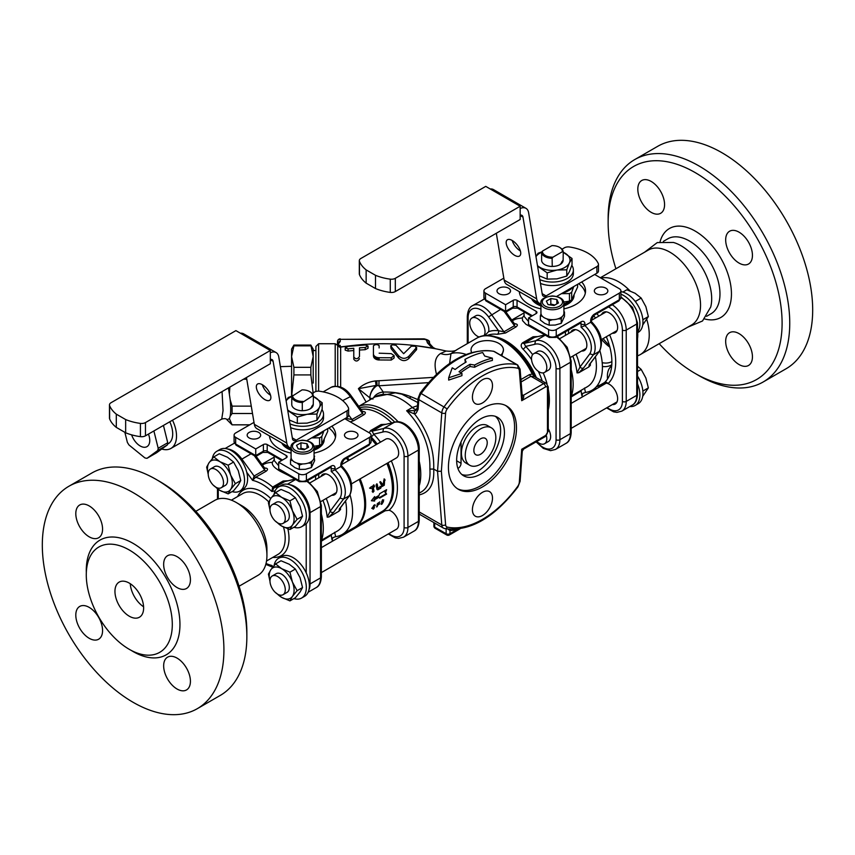 <?xml version="1.0" encoding="UTF-8"?>
<svg xmlns="http://www.w3.org/2000/svg" width="855" height="855" viewBox="0 0 855 855"><rect width="100%" height="100%" fill="white"/><g stroke="black" fill="none" stroke-linecap="round" stroke-linejoin="round"><path stroke-width="1.28" d="M637.531 355.819A43.252 24.977 -120 0 0 640.288 354.59L691.588 324.975A43.252 24.977 -120 0 0 698.214 290.315A43.252 24.977 -120 0 0 669.957 252.204A43.252 24.977 -120 0 0 648.325 250.055L600.349 277.757M644.467 252.289L657.26 242.585L673.441 242.467A43.252 24.977 60 0 1 681.104 245.77A43.252 24.977 60 0 1 710.708 307.031L702.521 320.978L687.73 327.209M212.307 458.633A22.978 13.263 60 0 1 216.807 451.28A22.978 13.263 60 0 1 228.296 452.413A22.978 13.263 60 0 1 243.312 472.665A22.978 13.263 60 0 1 239.785 491.08A22.978 13.263 60 0 1 232.1 491.614M239.785 491.08L242.841 489.317A22.978 13.263 60 0 0 246.742 472.281A22.978 13.263 -120 0 0 231.352 450.649A22.978 13.263 -120 0 0 219.863 449.516L216.807 451.28M274.081 494.297A22.978 13.263 60 0 1 278.58 486.944A22.978 13.263 60 0 1 290.069 488.077A22.978 13.263 60 0 1 305.085 508.33A22.978 13.263 60 0 1 301.559 526.744A22.978 13.263 60 0 1 293.874 527.279M301.559 526.744L304.615 524.981A22.978 13.263 60 0 0 306.218 523.752A22.978 13.263 -120 0 0 307.629 504.974A22.978 13.263 -120 0 0 293.126 486.313A22.978 13.263 -120 0 0 281.637 485.18L278.58 486.944M274.081 565.625A22.978 13.263 60 0 1 278.58 558.272A22.978 13.263 60 0 1 290.069 559.416A22.978 13.263 60 0 1 305.085 579.658A22.978 13.263 60 0 1 301.559 598.073A22.978 13.263 60 0 1 293.874 598.607M278.58 558.272L281.637 556.509A22.978 13.263 60 0 1 293.126 557.642A22.978 13.263 60 0 1 306.218 572.861A22.978 13.263 -120 0 1 304.615 596.309L301.559 598.073M637.531 383.863A22.978 13.263 60 0 1 635.137 405.484L638.193 403.72A22.978 13.263 -120 0 0 637.531 376.082M611.272 369.029A22.978 13.263 -120 0 0 610.598 372.011M611.688 365.983A22.978 13.263 -120 0 0 607.563 378.947M635.137 405.484A22.978 13.263 60 0 1 629.846 406.51M637.531 332.777L638.193 332.392A22.978 13.263 -120 0 0 640.342 310.162A22.978 13.263 -120 0 0 620.912 291.619M620.912 294.184A22.978 13.263 60 0 1 637.082 311.466A22.978 13.263 60 0 1 637.531 332.018M321.352 547.628L385.135 510.798L389.057 510.243A10.816 6.242 60 0 1 391.002 511.076A10.816 6.242 60 0 1 398.067 520.599A10.816 6.242 60 0 1 396.41 529.266L321.352 572.604M277.629 576.527A10.816 6.242 60 0 1 284.694 586.049A10.816 6.242 60 0 1 283.037 594.717A10.816 6.242 60 0 1 272.221 588.475A10.816 6.242 60 0 1 272.221 575.992A10.816 6.242 60 0 1 277.629 576.527M272.221 575.992L276.251 573.662A10.816 6.242 60 0 1 281.658 574.197A10.816 6.242 60 0 1 288.723 583.73A10.816 6.242 60 0 1 287.066 592.397L283.037 594.717M215.855 469.534A10.816 6.242 60 0 1 222.92 479.057A10.816 6.242 60 0 1 221.263 487.724A10.816 6.242 60 0 1 210.448 481.483A10.816 6.242 60 0 1 210.448 469A10.816 6.242 60 0 1 215.855 469.534M210.448 469L214.477 466.67A10.816 6.242 60 0 1 219.885 467.204A10.816 6.242 60 0 1 226.949 476.737A10.816 6.242 60 0 1 225.293 485.405L221.263 487.724M341.605 464.607L385.594 439.203A10.816 6.242 60 0 1 391.002 439.737A10.816 6.242 60 0 1 398.067 449.27A10.816 6.242 60 0 1 396.41 457.938L351.523 483.845M277.629 505.198A10.816 6.242 60 0 1 284.694 514.721A10.816 6.242 60 0 1 283.037 523.388A10.816 6.242 60 0 1 272.221 517.147A10.816 6.242 60 0 1 272.221 504.664A10.816 6.242 60 0 1 277.629 505.198M272.221 504.664L276.251 502.334A10.816 6.242 60 0 1 281.658 502.868A10.816 6.242 60 0 1 288.723 512.402A10.816 6.242 60 0 1 287.066 521.069L283.037 523.388M371.07 437.204A50.017 28.878 60 0 1 377.023 444.162M387.839 462.886A50.017 28.878 60 0 1 383.019 510.927A50.017 28.878 60 0 1 382.538 511.194M386.877 463.442A50.017 28.878 60 0 1 392.424 488.59L392.424 487.478A48.66 28.097 -120 0 0 387.144 463.282M376.328 444.557A48.66 28.097 -120 0 0 371.07 438.391M172.507 420.2A27.039 15.604 60 0 1 170.925 448.426A27.039 15.604 60 0 1 161.745 449.025M167.495 444.162L168.221 443.745A21.631 12.483 -120 0 0 168.863 443.328A21.631 12.483 -120 0 0 169.782 421.782M222.065 391.59L223.048 410.646L221.723 419.1C224.598 418.362 226.34 418.565 226.949 419.698L229.407 418.683L230.155 416.203C230.882 412.334 230.882 406.841 230.155 399.723L228.456 387.903M230.155 416.203L232.09 413.51L232.09 406.136L230.155 399.723M252.503 413.51L232.09 413.51M249.778 424.817L232.09 424.817L229.407 418.683M251.274 406.136L232.09 406.136M246.764 379.214L243.504 379.214M229.407 393.813L229.867 387.091M249.735 424.85L232.09 424.85L226.949 419.698M148.439 434.105A13.52 7.802 60 0 1 146.964 446.652A13.52 7.802 60 0 1 131.617 434.853M153.889 430.952L158.186 448.266A25.682 14.824 60 0 1 157.748 450.5L146.996 458.323A25.682 14.824 60 0 1 144.901 457.917L129.009 445.006A25.682 14.824 60 0 1 127.363 442.366L124.873 432.341M146.996 458.323L156.55 452.797L167.302 444.985L157.748 450.5M158.186 448.266L167.74 442.74A25.682 14.824 60 0 1 167.302 444.985M163.444 425.437L167.74 442.74M417.518 405.74L412.313 407.493L406.649 410.763L414.536 413.938L416.129 413.072L418.052 409.492L418.832 399.648A8.112 4.681 -60 0 1 421.301 393.353A90.566 52.283 -60 0 1 493.912 351.416A8.112 4.681 -60 0 1 494.714 351.726L493.399 351.223A2.704 2.17 102.3 0 1 493.912 351.416L516.848 364.658A90.566 52.283 120 0 0 444.237 406.595A8.112 4.681 120 0 0 441.779 412.89L437.536 471.276L433.709 469.074C434.34 449.441 427.949 431.07 414.536 413.938A2.704 2.095 74.1 0 1 415.306 410.592L406.649 410.763C422.691 427.703 430.439 447.144 429.883 469.074C430.674 480.264 427.863 487.863 421.44 491.871L419.228 493.153M416.043 410.282L415.306 410.592M416.022 410.293L417.411 407.194A2.704 1.421 4.2 0 0 417.411 407.204A2.704 1.421 4.2 0 0 418.202 408.305M410.058 397.543A16.224 7.268 110.8 0 0 411.02 396.773C402.652 393.375 393.418 391.804 383.297 392.06A10.816 8.774 169.2 0 0 373.55 397.778M419.228 494.885C429.659 492.523 434.479 483.919 433.709 469.074L429.883 469.074M465.344 362.541L464.917 359.442L466.146 362.06A93.27 53.844 120 0 0 455.138 369.488L452.231 367.81L448.672 377.771L461.935 373.411L459.028 371.733A93.27 53.844 -60 0 1 470.036 364.305L474.632 365.042A93.27 53.844 -60 0 1 492.373 358.16L484.71 356.054L482.658 352.549A93.27 53.844 120 0 0 464.917 359.442M492.373 358.16L492.373 360.468A90.566 52.283 120 0 0 474.632 367.255L470.036 366.517A90.566 52.283 120 0 0 460.695 372.695M461.935 373.411L461.935 375.655L448.672 380.09L448.672 377.771M466.039 354.43A52.721 30.438 -120 0 0 450.959 353.639L456.976 349.61C455.501 351.095 451.9 351.576 446.171 351.031L440.614 353.478A16.224 13.958 -126.3 0 0 450.959 353.639L449.602 363.461M535.893 377.472L532.28 374.063L533.199 373.368C520.481 346.51 493.025 328.181 476.684 338.227A52.721 30.438 60 0 1 532.28 374.063L529.437 374.629L520.919 379.545M471.394 352.559L471.02 349.973A16.224 9.362 0 0 0 471.618 352.495M500.709 355.188A16.224 9.362 0 0 0 503.456 349.973L501.874 355.862M383.2 393.589L383.297 392.06L378.893 385.787L428.43 382.655M369.937 399.862L369.852 397.906L372.972 399.071M447.229 408.893A87.862 50.723 -60 0 1 517.681 368.206A5.408 3.121 -60 0 1 519.316 370.514A2.704 1.689 -4.5 0 0 520.107 369.2L522.266 396.528L521.71 400.696L545.543 386.941A2.704 1.56 -60 0 1 547.457 388.042L547.457 432.192A2.704 1.56 -60 0 1 545.543 435.505A2.704 1.56 -120 0 1 544.977 436.745L523.623 449.067L521.71 449.26L519.316 482.209A5.408 3.121 -60 0 1 517.681 486.41A87.862 50.723 -60 0 1 447.251 527.075A5.408 3.121 -60 0 1 445.605 524.767A2.704 1.689 175.5 0 1 441.789 524.959L437.536 471.276L441.362 471.276L445.594 413.093A5.408 3.121 -60 0 1 447.229 408.893L420.2 392.947C444.044 361.836 468.444 347.932 493.399 351.223M503.456 349.973A16.224 9.362 0 0 0 498.711 343.347A16.224 9.362 0 0 0 481.034 341.316A16.224 9.362 0 0 0 471.02 349.973M529.437 374.629A2.704 1.56 -120 0 0 530.923 376.296L534.183 376.403L546.334 383.361A5.408 3.121 120 0 0 543.63 383.628L523.303 395.363L522.127 394.679M535.925 377.493L533.178 373.357A51.364 29.658 -120 0 0 504.696 340.995M440.614 353.478C435.142 356.898 433.752 363.76 436.445 374.073A16.224 5.525 168.1 0 0 436.702 374.041M376.766 380.817L377.151 385.541A10.816 6.584 122.9 0 0 369.852 397.906L369.841 397.832A10.816 5.953 -62.2 0 1 376.05 385.423L378.893 385.787L379.022 380.742L375.473 380.935C368.751 381.8 363.065 384.387 358.416 388.683L369.841 397.821M375.473 380.935L376.05 385.423L358.416 388.683L366.143 402.053M516.484 427.992A48.126 27.788 -60 0 1 495.483 476.427A48.126 27.788 -60 0 1 458.398 489.317A48.126 27.788 -60 0 1 458.398 433.752A48.126 27.788 -60 0 1 506.523 405.965A48.126 27.788 -60 0 1 516.484 427.992M492.491 498.134A14.193 8.197 -60 0 1 486.303 512.423A14.193 8.197 -60 0 1 475.359 516.217A14.193 8.197 -60 0 1 475.359 499.833A14.193 8.197 -60 0 1 489.552 491.636A14.193 8.197 -60 0 1 492.491 498.134M492.491 385.562A14.193 8.197 -60 0 1 486.303 399.841A14.193 8.197 -60 0 1 475.359 403.646A14.193 8.197 -60 0 1 475.359 387.262A14.193 8.197 -60 0 1 489.552 379.064A14.193 8.197 -60 0 1 492.491 385.562M519.316 370.514L521.71 400.696C523.72 398.067 524.254 396.293 523.303 395.363A2.704 1.56 120 0 1 522.191 395.598M433.325 377.376L379.022 380.742M545.543 435.505L521.71 449.26L522.287 451.205L520.107 481.301A2.704 1.421 -175.8 0 1 519.316 482.209M434.511 348.551L415.263 345.602M431.7 348.038A2.704 0.588 99 0 0 431.893 347.707L427.436 342.866A2.704 2.138 155.3 0 1 429.894 343.945A2.704 2.138 155.3 0 1 429.894 343.956A2.704 2.138 155.3 0 0 429.894 343.956L433.186 347.536L435.537 348.755M340.333 347.151L340.226 345.473L336.517 344.426M495.419 416.353A33.794 19.515 -60 0 1 500.624 430.535A33.794 19.515 -60 0 1 487.104 463.186A33.794 19.515 -60 0 1 461.85 474.514M504.439 432.748A33.794 19.515 120 0 0 497.439 417.272A33.794 19.515 120 0 0 463.645 436.787A33.794 19.515 120 0 0 463.656 475.808A33.794 19.515 120 0 0 489.691 466.755A33.794 19.515 120 0 0 504.439 432.748M460.834 442.324A4.051 2.341 -60 0 1 461.048 443.446L461.048 463.314A4.051 2.341 -60 0 1 458.184 468.284L457.959 468.412A4.051 2.341 -60 0 1 457.906 468.433M491.358 427.81L487.542 425.598A21.631 12.483 120 0 0 470.87 431.39A21.631 12.483 120 0 0 461.433 453.161A21.631 12.483 120 0 0 465.911 463.057L469.737 465.27A21.631 12.483 -60 0 1 465.259 455.362A21.631 12.483 -60 0 1 474.696 433.603A21.631 12.483 -60 0 1 491.358 427.81A21.631 12.483 -60 0 1 491.358 452.776A21.631 12.483 -60 0 1 469.737 465.27M338.014 345.997A2.704 2.212 180 0 0 340.226 346.948L351.822 345.58M337.8 344.789L340.226 341.498L340.226 339.339L424.037 339.339A2.704 1.56 180 0 1 426.72 340.718A2.704 2.191 -11.5 0 1 429.381 342.438M500.613 309.382L488.558 316.906L498.54 330.746A52.721 30.438 -120 0 0 488.6 331.676L484.635 335.673M545.266 335.16L535.519 340.782L524.094 343.421L534.61 337.351L544.827 334.914M318.605 391.152L318.605 343.742L335.203 343.742L335.203 386.139M337.896 345.848L340.226 345.473M429.894 343.945L429.37 342.395C429.969 341.017 428.195 339.841 424.037 338.847L340.226 339.339A2.704 2.212 180 0 0 337.522 341.551L337.522 343.699A2.704 2.212 180 0 1 340.226 341.498L340.226 341.498M318.605 343.742L315.901 346.446L315.901 391.494M337.522 344.715L337.522 341.551A2.704 2.704 0 0 1 340.226 338.847M487.232 442.676A9.458 5.461 120 0 0 485.277 438.348A9.458 5.461 120 0 0 475.818 443.809A9.458 5.461 120 0 0 475.818 454.732A9.458 5.461 120 0 0 483.107 452.199A9.458 5.461 120 0 0 487.232 442.676M447.977 529.16L449.965 530.592A4.051 3.078 85.8 0 1 450.553 529.384M446.695 534.963A2.704 1.56 -60 0 1 446.139 533.723L434.671 527.108A2.704 1.56 120 0 0 435.227 528.347L446.695 534.963A2.704 2.704 0 0 0 449.399 534.963A2.704 1.56 60 0 0 449.965 533.723L449.965 530.592A94.616 54.624 120 0 0 457.35 529.459L449.965 533.723A2.704 1.56 180 0 1 446.139 533.723L446.139 528.882M434.671 523.036L434.671 527.108A2.704 1.56 180 0 1 433.88 526.007L433.88 522.576M457.414 529.192A4.051 2.918 77.2 0 0 457.35 529.459L458.141 529.106M391.077 348.616L390.682 345.719L391.077 348.616L398.505 357.914C401.893 361.27 405.323 361.483 408.797 358.544L416.62 349.567L416.62 347.301L416.225 347.899L415.209 346.168L411.298 346.211L403.646 353.692L395.993 345.281L392.082 344.747L391.077 346.382L398.505 355.669C401.893 358.982 405.323 359.196 408.797 356.3L416.225 347.899L416.225 350.155M379.139 347.921L379.139 345.677C377.237 344.191 375.334 344.234 373.421 345.794L373.421 355.979L374.009 357.711L375.815 359.228L378.316 359.955L391.259 360.051L394.112 357.956L394.102 355.605L391.248 353.639L379.139 353.19M359.485 358.726C357.604 361.59 355.701 361.751 353.778 359.196L353.778 356.93C355.701 359.453 357.604 359.292 359.485 356.471L359.485 347.814L365.203 347.451L368.045 346.008L365.203 344.993L348.071 346.403L345.206 347.867L348.081 348.829L353.778 348.274L353.778 356.93M368.045 346.008L368.045 348.252L365.203 349.674L359.485 350.037M345.206 350.133L345.206 347.867L345.206 350.133L348.081 351.074L353.778 350.507M474.632 365.042L474.632 367.255M470.036 364.305L470.036 366.517M373.421 353.746L373.678 357.123M373.678 354.889L374.009 357.711M374.009 355.466L374.49 358.277M374.49 356.022L375.099 358.79M375.099 356.535L375.815 356.963L375.815 359.228M375.815 356.963L376.617 357.305L376.617 359.581M376.617 357.305L377.461 357.55L377.461 359.816M377.461 357.55L378.316 357.679L378.316 359.955M378.316 357.679L379.139 357.711L379.139 359.987M379.139 357.711L391.259 357.775L394.102 355.605M532.654 354.633A52.721 30.438 -120 0 0 525.665 346.414L534.76 344.319L535.519 340.782A21.225 12.248 -120 0 1 551.389 347.867A21.225 12.248 -120 0 1 559.897 368.387A2.704 1.56 180 0 1 556.071 368.387L556.071 439.716A18.521 10.688 60 0 1 536.545 441.618M523.057 349.171A2.704 0.887 -44.2 0 0 525.665 346.414L524.094 343.421A2.704 1.56 -120 0 1 522.533 342.855C520.577 344.683 520.748 346.788 523.057 349.171A50.017 28.878 60 0 1 531.543 359.57M537.656 336.571L533.05 336.785L522.533 342.855M514.443 324.034L514.454 325.712L503.948 331.783L498.54 330.746A2.704 2.02 97.2 0 1 497.321 334.305L505.497 333.012L516.014 326.941C517.97 325.295 517.799 324.259 515.49 323.821A50.017 28.878 -120 0 0 514.4 323.703M514.699 324.056A2.704 2.02 97.2 0 0 515.49 323.821M380.507 442.142A52.721 30.438 -120 0 0 373.688 434.158L372.117 431.166L383.553 428.526L394.059 422.456A21.225 12.248 60 0 1 409.93 429.541A21.225 12.248 60 0 1 418.437 450.061L418.437 521.39A21.225 12.248 60 0 1 414.034 531.105L403.528 537.175A21.225 12.248 -120 0 0 407.921 527.46L407.921 456.132A21.225 12.248 -120 0 0 399.424 435.612A21.225 12.248 -120 0 0 383.553 428.526L382.784 432.053A18.521 10.688 60 0 1 396.656 438.198A18.521 10.688 60 0 1 404.094 456.132L404.094 527.46A18.521 10.688 60 0 1 388.897 533.606M385.691 424.304L381.074 424.529L370.557 430.599A2.704 1.56 -120 0 0 372.117 431.166L382.634 425.095L394.465 422.274M394.55 422.263L382.634 425.095A2.704 1.56 60 0 1 381.074 424.529M370.557 430.599L369.189 432.79M382.784 432.053L373.688 434.158A2.704 0.887 -44.2 0 1 371.081 436.916L371.081 436.916A50.017 28.878 60 0 1 377.215 444.044M350.219 421.846L353.532 420.756L364.038 414.686C366.004 413.04 365.822 411.992 363.514 411.554A50.017 28.878 -120 0 0 362.424 411.447M342.652 400.578L350.924 396.367M323.201 391.879L331.045 387.358C338.719 384.825 345.441 387.668 351.191 395.876L362.509 411.554L362.488 413.457L351.971 419.516L346.574 418.48A52.721 30.438 -120 0 0 345.452 418.362M346.67 419.794A2.704 2.02 97.2 0 0 346.574 418.48L346.179 417.945M362.734 411.789A2.704 2.02 97.2 0 0 363.514 411.554M505.54 405.452A48.126 27.788 -60 0 1 514.571 426.891A48.126 27.788 -60 0 1 494.19 474.653A48.126 27.788 -60 0 1 457.457 488.729M548.247 428.804A10.816 6.242 60 0 1 548.386 441.522L544.56 443.734A10.816 6.242 60 0 1 539.152 443.2A10.816 6.242 60 0 1 536.833 441.447M533.744 353.671L537.571 351.469A10.816 6.242 60 0 1 548.386 357.711A10.816 6.242 60 0 1 548.386 370.194L544.56 372.406A10.816 6.242 60 0 1 539.152 371.872A10.816 6.242 60 0 1 532.088 362.338A10.816 6.242 60 0 1 533.744 353.671A10.816 6.242 60 0 1 544.56 359.912A10.816 6.242 60 0 1 544.56 372.406M546.366 435.623A10.816 6.242 60 0 1 544.56 443.734M479.217 337.009A10.816 6.242 60 0 1 477.379 336.207A10.816 6.242 60 0 1 470.314 326.674A10.816 6.242 60 0 1 471.971 318.007L475.797 315.805A10.816 6.242 60 0 1 485.009 319.706A10.816 6.242 60 0 1 488.6 331.676M471.971 318.007A10.816 6.242 60 0 1 482.124 323.179A10.816 6.242 60 0 1 483.887 335.769M291.566 396.271L291.566 356.588L293.906 367.319L310.857 367.319L313.197 356.588L313.197 383.072M293.906 345.858L291.566 356.588L291.566 349.15L293.906 345.089L310.857 345.089L313.197 356.588L313.197 349.15L310.857 345.089L293.906 345.089L293.906 345.858L310.857 345.858M293.906 367.319L293.906 374.918L310.857 374.918L310.857 367.319M313.197 393.418L310.857 374.918M293.906 374.918L291.63 396.25M634.795 300.885L635.746 301.206L635.928 302.381M642.693 325.039L648.346 316.564L645.878 306.678L641.175 298.074L635.115 293.286L626.833 289.781L622.9 292.057M642.928 319.695L648.346 316.564M635.746 301.206L641.175 298.074M642.693 396.367L648.346 387.892L645.878 378.006L641.175 369.403L637.531 366.186M642.928 391.024L648.346 387.892M637.531 371.508L641.175 369.403M275.599 492.566L281.658 497.354A17.57 10.142 -120 0 0 270.896 498.315L275.599 492.566L281.017 489.434L289.311 492.94L295.37 497.717L300.062 506.32L302.542 516.206L300.062 520.674L295.37 526.413L289.941 529.544L281.658 526.049L275.599 521.261M289.941 500.848L292.421 510.734A17.57 10.142 -120 0 0 281.658 497.354L289.941 500.848L295.37 497.717M269.998 510.04L268.417 502.772L270.896 498.315A17.57 10.142 -120 0 0 269.988 509.89M297.113 519.338L292.421 525.088A17.57 10.142 -120 0 0 292.421 510.734L297.113 519.338L302.542 516.206M277.394 522.715A17.57 10.142 -120 0 0 281.658 526.049A17.57 10.142 -120 0 0 292.421 525.088L289.941 529.544M213.825 456.901L219.885 461.689A17.57 10.142 -120 0 0 209.122 462.651L213.825 456.901L219.254 453.77L227.537 457.275L233.597 462.053L238.289 470.656L240.768 480.542L238.289 485.009L233.597 490.749L228.167 493.88L219.885 490.385L213.825 485.597M228.167 465.184L230.647 475.07A17.57 10.142 -120 0 0 219.885 461.689L228.167 465.184L233.597 462.053M208.225 474.375L206.654 467.108L209.122 462.651A17.57 10.142 -120 0 0 208.214 474.226M235.339 483.674L230.647 489.423A17.57 10.142 -120 0 0 230.647 475.07L235.339 483.674L240.768 480.542M215.62 487.051A17.57 10.142 -120 0 0 219.885 490.385A17.57 10.142 -120 0 0 230.647 489.423L228.167 493.88M275.599 563.905L281.658 568.682A17.57 10.142 -120 0 0 270.896 569.644L275.599 563.905L281.017 560.762L289.311 564.268L295.37 569.045L300.062 577.649L302.542 587.535L300.062 592.002L295.37 597.741L289.941 600.883L281.658 597.378L275.599 592.59M289.941 572.187L292.421 582.073A17.57 10.142 -120 0 0 281.658 568.682L289.941 572.187L295.37 569.045M269.998 581.379L268.417 574.1L270.896 569.644A17.57 10.142 -120 0 0 269.988 581.218M297.113 590.677L292.421 596.416A17.57 10.142 -120 0 0 292.421 582.073L297.113 590.677L302.542 587.535M277.394 594.043A17.57 10.142 -120 0 0 281.658 597.378A17.57 10.142 -120 0 0 292.421 596.416L289.941 600.883M130.281 583.73A20.274 11.703 -120 0 0 143.597 606.783M129.287 583.11A20.274 11.703 60 0 1 142.539 600.98A20.274 11.703 60 0 1 139.429 617.225A20.274 11.703 60 0 1 119.155 605.522A20.274 11.703 60 0 1 119.155 582.105A20.274 11.703 60 0 1 129.287 583.11M246.849 636.644L246.849 632.23A123.002 71.018 -120 0 0 159.874 481.579L156.048 479.366A128.41 74.139 60 0 1 156.059 479.366A128.41 74.139 60 0 1 246.849 636.644A128.41 74.139 60 0 1 220.259 695.425L197.323 708.667A128.41 74.139 60 0 1 133.113 702.308A128.41 74.139 60 0 1 49.227 589.148A128.41 74.139 60 0 1 68.913 486.249A128.41 74.139 60 0 1 197.323 560.388A128.41 74.139 60 0 1 197.323 708.667M129.287 649.33A60.823 35.119 -120 0 0 159.703 652.344A60.823 35.119 -120 0 0 159.703 582.105A60.823 35.119 -120 0 0 98.881 546.997A60.823 35.119 -120 0 0 89.551 595.732A60.823 35.119 -120 0 0 129.287 649.33M177.049 658.104A18.928 10.923 60 0 1 189.404 674.777A18.928 10.923 60 0 1 186.508 689.942A18.928 10.923 60 0 1 167.58 679.02A18.928 10.923 60 0 1 167.58 657.164A18.928 10.923 60 0 1 177.049 658.104M102.568 630.552A18.928 10.923 60 0 1 98.646 639.219A18.928 10.923 60 0 1 79.718 628.286A18.928 10.923 60 0 1 79.718 606.441A18.928 10.923 60 0 1 94.306 611.507A18.928 10.923 60 0 1 102.568 630.552M89.187 536.822A18.928 10.923 60 0 1 76.822 520.15A18.928 10.923 60 0 1 79.718 504.984A18.928 10.923 60 0 1 98.646 515.907A18.928 10.923 60 0 1 98.646 537.763A18.928 10.923 60 0 1 89.187 536.822M163.658 564.375A18.928 10.923 60 0 1 167.58 555.707A18.928 10.923 60 0 1 186.508 566.641A18.928 10.923 60 0 1 186.508 588.486A18.928 10.923 60 0 1 171.919 583.42A18.928 10.923 60 0 1 163.658 564.375M68.913 486.249L91.848 473.007A128.41 74.139 60 0 1 156.048 479.366L159.874 481.579M195.827 511.311L214.712 500.41A43.252 24.977 60 0 1 236.343 502.548L242.072 505.861A35.141 20.296 60 0 1 266.931 548.899L266.931 555.526A43.252 24.977 60 0 1 257.964 575.33L239.079 586.231M236.343 502.548A43.252 24.977 60 0 1 266.931 555.526M262.464 465.045A50.017 28.878 -120 0 1 270.672 462.47L272.382 462.416C271.708 464.96 274.455 467.974 280.6 471.479L288.627 475.487M321.352 540.755A50.017 28.878 -120 0 0 321.352 513.962M287.772 480.777L283.165 481.002L272.649 487.072L271.922 491.518L274.209 487.639L284.726 481.568L294.932 479.131M256.126 456.281L264.633 468.059L264.612 469.961L254.095 476.032L252.567 480.35L255.656 477.261L266.172 471.191C268.128 469.545 267.957 468.497 265.638 468.07A50.017 28.878 -120 0 0 264.558 467.952M272.638 567.346L271.922 565.476L272.649 566.352M264.858 468.305A2.704 2.02 97.2 0 0 265.638 468.07M346.393 458.248A50.017 28.878 60 0 1 348.348 460.706M359.164 479.441A50.017 28.878 60 0 1 354.344 527.482L342.214 534.493A50.017 28.878 60 0 1 335.63 536.673L334.658 532.28M350.026 494.895A50.017 28.878 60 0 1 342.214 534.493M321.352 541.183L331.248 535.198L331.964 539.623L332.969 537.624L335.63 536.673M392.424 488.59A50.017 28.878 60 0 1 382.067 511.482L355.306 526.937A50.017 28.878 -120 0 0 365.662 504.033A50.017 28.878 -120 0 0 360.115 478.886M371.07 438.765A50.017 28.878 60 0 1 376.061 444.707M381.971 502.697L382.057 503.616L383.051 502.067L381.683 502.526M349.3 460.161A50.017 28.878 -120 0 0 347.344 457.692M382.623 500.891L382.484 501.671L383.04 500.656L382.238 500.677M381.8 501.287L382.484 501.671M382.89 501.436L382.57 500.389M374.64 501.019L371.38 500.752L374.64 496.605A50.017 28.878 60 0 1 374.682 497.952L379.022 495.451L379.641 493.72L386.62 489.691L385.573 492.555L386.62 494.105L379.641 498.134L379.022 497.215L374.682 499.715A50.017 28.878 60 0 1 374.64 501.019L371.594 500.485M374.394 507.731L373.314 509.142L372.32 508.575A50.017 28.878 -120 0 0 372.577 507.41L374.169 505.22L375.206 505.562L373.154 507.068A50.017 28.878 60 0 1 372.908 508.233L374.479 507.635M372.406 508.308L373.314 509.142L372.32 508.575M374.351 505.113L375.078 504.931M374.779 504.749L375.206 505.562L373.806 505.476M372.31 507.891L373.475 508.565M376.809 506.395L376.66 506.972A50.017 28.878 -120 0 0 377.376 503.648L379.823 501.96L377.899 503.616A50.017 28.878 60 0 1 377.696 504.707L379.748 503.777L377.568 505.294A50.017 28.878 60 0 1 377.237 506.641L376.66 506.972M379.823 501.96L379.246 502.291M383.136 500.047L383.489 501.468L381.896 504.194L381.747 502.377L382.73 500.282L383.767 499.951M381.693 503.68L381.148 503.371L381.896 504.194L381.17 504.332M379.93 486.356L381.202 486.997L380.732 488.194L377.835 489.797L376.788 488.868A50.017 28.878 -120 0 0 376.05 484.967L377.247 484.283A50.017 28.878 60 0 1 377.953 488.002L381.202 486.997L380.518 486.687M376.948 483.823L376.649 483.93A49.205 28.407 60 0 1 377.365 487.66L377.408 487.756M373.037 492.405L372.791 491.988A50.017 28.878 -120 0 0 372.107 488.13L370.151 488.387L370.557 487.243L374.148 485.17L374.501 486.752L373.304 487.436A50.017 28.878 60 0 1 373.988 491.304L372.203 491.657M372.791 491.988L373.988 491.304M370.151 488.387L369.552 488.045M384.686 479.249L384.29 485.245L382.132 486.495L379.802 482.038L380.689 481.835L383.083 485.009L383.884 479.997L384.686 479.249L385.092 480.2L384.494 479.858L383.703 484.913L381.554 486.153M379.802 482.038L380.411 481.675M384.087 478.896L384.494 479.858M382.388 484.667L380.229 481.686M382.955 484.988L382.367 484.646M372.107 488.13L370.322 488.472M373.55 484.828L373.902 486.41L372.705 487.094A49.205 28.407 60 0 1 373.4 490.962M373.304 487.436L372.705 487.094M380.625 486.655L380.144 487.863L377.023 489.466M377.386 487.713L377.974 488.066L377.386 487.713M378.199 489.659L377.611 489.327M378.017 489.744L377.44 489.413M377.835 489.797L377.258 489.455M377.643 489.808L377.066 489.477M382.206 502.43L381.619 502.088L382.335 502.323M382.559 502.152L381.747 501.981M382.677 502.099L381.971 501.821M382.784 502.056L382.089 501.757M382.88 502.045L382.345 501.725M382.976 502.045L382.399 501.714L383.051 502.067L383.115 501.254M382.559 499.705L382.912 501.03M374.672 505.615L373.667 505.391L374.618 505.23M372.727 508.8L371.733 508.233M385.755 490.182L384.996 492.224L386.043 493.763L379.321 497.653M385.573 492.555L384.996 492.224M386.62 494.105L386.043 493.763M379.022 497.215L378.444 496.883L374.116 499.384A49.205 28.407 60 0 1 374.063 500.688M374.682 499.715L374.116 499.384M374.105 497.3A49.205 28.407 60 0 1 374.116 497.621L374.682 497.952M287.633 409.823A17.57 10.142 0 0 0 290.155 411.661A17.57 10.142 0 0 0 307.127 414.29A17.57 10.142 0 0 0 319.546 407.108A17.57 10.142 0 0 0 315.003 397.319A17.57 10.142 0 0 0 313.39 396.485M302.285 402.566A10.816 6.242 -0 0 1 291.769 396.496L291.769 404.661A10.816 6.242 0 0 0 302.285 410.731L302.285 402.566L312.567 395.961A10.004 5.771 180 0 0 309.649 391.579A10.004 5.771 180 0 0 302.05 389.891L291.769 396.496A17.57 10.142 0 0 0 286.136 400.91M302.285 410.731L302.392 410.667A10.698 6.177 0 0 0 310.141 408.861A10.698 6.177 0 0 0 313.272 404.383L313.39 396.154A10.816 6.242 -0 0 0 310.226 391.911A10.816 6.242 -0 0 0 309.927 391.74M313.272 404.383L311.84 406.307A9.352 5.397 180 0 1 309.638 409.128M313.39 396.453L322.175 402.737L319.546 407.108L316.927 414.055L307.127 414.29L297.326 417.08L287.729 410.421M286.115 400.803L288.231 397.49L292.036 396.122M289.332 419.997L297.326 423.353L307.127 423.118L316.927 420.318L319.546 415.947L322.175 409L322.175 402.737M297.326 417.08L297.326 423.353M316.927 414.055L316.927 420.318M306.827 440.667L347.034 417.443A5.408 3.121 0 0 0 348.626 415.241L348.626 408.615A5.408 3.121 180 0 1 347.034 410.827L296.225 440.165L292.335 437.91M270.319 359.731L273.119 361.344L286.81 443.093L254.32 424.337L246.475 377.504M262.357 384.729A10.142 4.745 52 0 1 269.603 392.83A10.142 4.745 52 0 1 269.849 400.151A10.142 4.745 52 0 1 259.867 395.085A10.142 4.745 52 0 1 257.366 384.162A10.142 4.745 52 0 1 262.357 384.729M270.319 352.752A13.52 7.802 -60 0 1 276.122 352.581A13.52 7.802 -60 0 1 278.773 356.941L292.463 438.69A5.408 3.121 120 0 0 293.522 440.432A5.408 3.121 120 0 0 296.225 440.165M273.119 361.344A5.408 3.121 120 0 0 272.061 359.602A5.408 3.121 120 0 0 270.319 359.463M291.085 448.02A13.52 7.802 -60 0 1 289.471 447.454A13.52 7.802 -60 0 1 286.81 443.093M262.335 384.707A10.142 4.745 -128 0 0 270.522 395.192M140.423 436.649A5.408 3.121 0 0 0 145.468 435.815L270.319 363.738L270.319 350.497L145.468 422.573A5.408 3.121 180 0 1 140.423 423.407L140.423 436.649A41.083 23.726 180 0 1 125.653 432.79L125.653 419.549A41.083 23.726 0 0 0 140.423 423.407M270.319 350.497L235.905 330.629L111.054 402.705A5.408 3.121 180 0 0 109.472 404.917A5.408 3.121 180 0 0 109.611 405.612A41.083 23.726 0 0 0 116.301 414.151L125.653 419.549M109.472 404.917L109.472 418.159A5.408 3.121 0 0 0 109.611 418.865L109.611 405.612M116.301 414.151L116.301 427.393A41.083 23.726 180 0 1 109.611 418.865M116.301 427.393L125.653 432.79M254.32 424.337A13.52 7.802 120 0 0 256.97 428.686L289.471 447.454M276.122 352.581L243.622 333.824A13.52 7.802 120 0 0 240.415 333.226M312.161 393.439L314.544 392.06A5.408 3.121 180 0 1 319.759 391.259A40.548 23.416 0 0 1 348.434 407.814A5.408 3.121 180 0 1 348.626 408.615M312.567 395.961L313.39 396.154M282.599 443.488A21.631 12.483 0 0 0 291.085 449.281M314.063 449.281A21.631 12.483 0 0 0 324.195 438.957L324.205 439.588A21.631 12.483 180 0 1 314.063 450.158M291.085 450.158A21.631 12.483 180 0 1 281.776 443.008M286.682 445.84A20.135 11.628 0 0 0 288.338 446.919A20.135 11.628 0 0 0 291.085 448.255M314.063 448.255A20.135 11.628 0 0 0 318.926 445.487M323.949 430.781L321.801 436.563A25.682 14.824 180 0 1 319.599 437.835L311.615 437.899M312.374 437.461A22.978 13.263 0 0 0 323.361 431.112M313.935 446.267L319.599 445.391L319.599 437.835M319.599 445.391A25.682 14.824 0 0 0 321.801 444.119L321.801 436.563M321.801 444.119L327.743 431.326L327.743 428.59M303.098 401.423A10.004 5.771 180 0 1 292.592 395.352M331.484 534.439L331.248 535.198M331.964 539.623L332.317 538.436M345.538 500.966A44.61 25.757 60 0 1 337.308 531.083L321.555 540.168M339.638 508.928L340.579 509.43L338.943 511.215L328.972 516.976L327.198 517.157L330.158 511.258A47.314 27.317 -120 0 0 326.236 498.454M308.078 481.173L307.725 480.563M278.687 465.772L274.199 460.492M274.402 459.509L272.478 462.095M341.583 465.868C351.063 475.786 353.82 485.555 349.834 495.195L339.446 508.928A2.704 2.138 36.6 0 0 339.969 508.469A2.704 2.138 36.6 0 0 339.969 508.458L339.499 509.195L339.542 508.447M344.822 418.726L369.488 432.961A5.408 3.121 180 0 1 371.07 435.174L371.07 441.789A5.408 3.121 180 0 1 369.488 444.002L344.629 458.344A5.408 3.121 120 0 0 340.814 464.97L340.814 466.531L335.075 469.844L335.075 468.284A5.408 3.121 120 0 0 331.248 466.071L306.4 480.425A2.704 1.56 60 0 1 305.844 481.654L299.314 481.654L279.799 470.389L278.687 468.829L278.687 462.213L298.758 473.798L298.758 480.425A2.704 1.56 120 0 0 299.314 481.654M339.446 508.928L338.954 511.215M340.814 466.531A20.819 12.023 60 0 1 349.246 495.75L343.507 499.064A20.819 12.023 -120 0 0 335.075 469.844L331.248 471.543A18.115 10.452 60 0 1 339.937 498.112L343.507 499.064L333.707 512.241A2.704 2.138 -143.4 0 1 330.158 511.258L339.937 498.112M328.972 516.976L333.707 512.241M255.741 455.587L255.741 448.961L263.393 444.547L263.393 451.173L255.741 455.587L235.67 444.002A2.704 1.56 120 0 0 236.226 445.241L255.741 456.506L262.827 452.413A2.704 1.56 -120 0 0 263.393 451.173A2.704 1.56 0 0 1 267.209 451.173A2.704 1.56 120 0 0 267.775 452.413L262.827 452.413M286.329 457.799A2.704 1.56 0 0 0 287.12 456.688A2.704 1.56 0 0 0 286.329 455.587L286.329 457.799L278.687 462.213M282.503 460.001L267.209 451.173L267.209 444.547A2.704 1.56 0 0 0 263.393 444.547M371.07 435.174A5.408 3.121 180 0 1 369.488 437.375L369.488 444.002A2.704 1.56 60 0 1 368.922 445.241L344.073 459.584L341.605 463.87A2.704 1.56 180 0 1 340.814 464.97M278.687 468.829L298.758 480.425A5.408 3.121 180 0 0 306.4 480.425L306.4 473.798L369.488 437.375M253.988 422.381L235.67 432.961A5.408 3.121 180 0 0 234.088 435.174L234.088 441.789L236.226 445.241M234.088 441.789A5.408 3.121 180 0 0 235.67 444.002L235.67 437.375A5.408 3.121 180 0 1 234.088 435.174M235.67 437.375L255.741 448.961M306.4 473.798A5.408 3.121 180 0 1 298.758 473.798M258.691 437.931A6.755 3.901 180 0 1 251.327 438.775A6.755 3.901 180 0 1 247.159 435.174A6.755 3.901 180 0 1 253.914 431.273A6.755 3.901 180 0 1 260.679 435.174A6.755 3.901 180 0 1 258.691 437.931M346.457 432.406A6.755 3.901 180 0 1 353.82 431.561A6.755 3.901 180 0 1 357.999 435.174A6.755 3.901 180 0 1 351.234 439.075A6.755 3.901 180 0 1 344.48 435.174A6.755 3.901 180 0 1 346.457 432.406M328.854 427.949A33.121 19.12 180 0 1 335.47 437.375M269.678 437.375A33.121 19.12 180 0 1 269.988 436.2M331.847 426.218A33.121 19.12 180 0 1 335.694 435.174A33.121 19.12 180 0 1 314.063 453.097M291.085 453.097A33.121 19.12 180 0 1 269.485 435.911M320.967 476.524A11.756 6.787 60 0 1 322.805 474.365A11.756 6.787 60 0 1 334.562 481.151A11.756 6.787 60 0 1 334.562 494.735A11.756 6.787 60 0 1 331.783 495.248M267.209 444.547L286.329 455.587M305.011 449.27L300.96 448.309L300.02 449.099M298.16 448.811L296.546 445.337L300.96 442.783L306.988 443.724L308.612 447.197L304.188 449.751L298.16 448.811M300.96 448.309L300.96 442.783M306.988 448.138L306.988 443.724M314.063 457.307A11.489 6.637 180 0 1 302.574 463.934A11.489 6.637 180 0 1 291.085 457.307L291.085 447.368A11.489 6.637 0 0 0 294.451 452.06A11.489 6.637 0 0 0 306.977 453.503A11.489 6.637 0 0 0 314.063 447.368L314.063 457.307M314.063 455.715L314.64 460.61L311.402 467.567L311.402 463.186L308.228 463.079M312.193 460.941L311.402 463.186M314.64 456.228L314.063 457.008M292.613 460.61L290.518 459.958L291.16 458.066M290.518 459.958L290.518 464.34L294.932 467.674L299.346 469.438L305.374 469.299L311.402 467.567M302.617 463.934L299.346 465.056L297.016 463.111M299.346 465.056L299.346 469.438M289.984 423.866A20.948 12.098 0 0 0 317.387 422.755A20.948 12.098 0 0 0 323.532 414.205L323.532 417.732A20.948 12.098 180 0 1 317.387 426.282A20.948 12.098 180 0 1 290.615 427.66M323.532 414.205A20.948 12.098 0 0 0 321.972 409.62M615.921 268.769A123.002 71.018 60 0 1 608.151 222.77A123.002 71.018 60 0 1 695.126 172.56A123.002 71.018 60 0 1 782.101 323.201A123.002 71.018 60 0 1 695.126 373.421L695.126 373.421A123.002 71.018 60 0 1 659.173 343.689M739.051 263.073A18.928 10.923 60 0 1 726.697 246.4A18.928 10.923 60 0 1 729.593 231.235A18.928 10.923 60 0 1 748.52 242.157A18.928 10.923 60 0 1 748.52 264.013A18.928 10.923 60 0 1 739.051 263.073M664.57 204.623A18.928 10.923 60 0 1 660.659 213.29A18.928 10.923 60 0 1 641.731 202.357A18.928 10.923 60 0 1 641.731 180.512A18.928 10.923 60 0 1 656.319 185.578A18.928 10.923 60 0 1 664.57 204.623M725.671 341.348A18.928 10.923 60 0 1 729.593 332.691A18.928 10.923 60 0 1 748.52 343.614A18.928 10.923 60 0 1 748.52 365.47A18.928 10.923 60 0 1 733.932 360.393A18.928 10.923 60 0 1 725.671 341.348M698.941 375.634A128.41 74.139 -120 0 0 698.952 375.634L695.126 373.421L698.952 375.634A128.41 74.139 -120 0 0 763.152 381.993L786.087 368.751A128.41 74.139 -120 0 0 805.773 265.852A128.41 74.139 -120 0 0 721.887 152.692A128.41 74.139 -120 0 0 657.677 146.333L634.741 159.575A128.41 74.139 -120 0 0 608.151 218.356L608.151 222.77M763.152 381.993A128.41 74.139 -120 0 0 782.838 279.093A128.41 74.139 -120 0 0 698.952 165.934A128.41 74.139 -120 0 0 634.741 159.575M539.826 279.617A20.948 12.098 0 0 0 567.239 278.506A20.948 12.098 0 0 0 573.374 269.956L573.374 273.482A20.948 12.098 180 0 1 567.239 282.032A20.948 12.098 180 0 1 540.467 283.411M573.374 269.956A20.948 12.098 0 0 0 571.813 265.381M562.013 249.19L564.386 247.811A5.408 3.121 180 0 1 569.612 247.01A40.548 23.416 0 0 1 598.286 263.564A5.408 3.121 180 0 1 598.468 264.366A5.408 3.121 180 0 1 596.886 266.578L546.078 295.916L542.177 293.66M542.465 316.361L540.36 315.709L541.012 313.817M563.915 311.466L564.482 311.979L563.915 312.77M552.458 319.695L549.188 320.807L546.858 318.862M562.034 316.692L561.254 318.947L558.069 318.829M540.36 315.709L540.36 320.091L544.774 323.436L549.188 325.189L555.226 325.05L561.254 323.329L564.482 316.361L564.482 311.979M549.188 320.807L549.188 325.189M561.254 318.947L561.254 323.329M503.841 278.142L485.512 288.712A5.408 3.121 180 0 0 483.93 290.924L483.93 297.54L486.078 300.992A2.704 1.56 120 0 1 485.512 299.752L485.512 293.126A5.408 3.121 180 0 1 483.93 290.924M485.512 293.126L505.594 304.722L513.235 300.308L513.235 306.924L505.594 311.338L505.594 304.722M532.355 315.752L517.061 306.924L517.061 300.308A2.704 1.56 0 0 0 513.235 300.308M517.061 300.308L536.171 311.338L536.171 313.55A2.704 1.56 0 0 0 536.961 312.438A2.704 1.56 0 0 0 536.171 311.338M536.171 313.55L528.529 317.964L548.6 329.549L548.6 336.175L528.529 324.579L528.529 317.964M556.242 329.549L619.33 293.126L619.33 299.752L594.482 314.095A5.408 3.121 120 0 0 590.655 320.721L590.655 322.282L584.916 325.595L584.916 324.034A5.408 3.121 120 0 0 581.101 321.822L556.242 336.175L556.242 329.549A5.408 3.121 180 0 1 548.6 329.549M594.674 274.476L619.33 288.712A5.408 3.121 180 0 1 620.912 290.924A5.408 3.121 180 0 1 619.33 293.126M581.689 281.968A33.121 19.12 180 0 1 585.536 290.924A33.121 19.12 180 0 1 563.915 308.858M540.937 308.858A33.121 19.12 180 0 1 519.327 291.662M596.309 288.167A6.755 3.901 180 0 1 603.673 287.312A6.755 3.901 180 0 1 607.841 290.924A6.755 3.901 180 0 1 601.086 294.825A6.755 3.901 180 0 1 594.321 290.924A6.755 3.901 180 0 1 596.309 288.167M508.543 293.682A6.755 3.901 180 0 1 501.18 294.526A6.755 3.901 180 0 1 497.001 290.924A6.755 3.901 180 0 1 503.766 287.024A6.755 3.901 180 0 1 510.521 290.924A6.755 3.901 180 0 1 508.543 293.682M563.915 313.058A11.489 6.637 180 0 1 552.426 319.695A11.489 6.637 180 0 1 540.937 313.058L540.937 303.119A11.489 6.637 0 0 0 544.304 307.811A11.489 6.637 0 0 0 556.819 309.254A11.489 6.637 0 0 0 563.915 303.119L563.915 313.058M558.454 302.948L554.04 305.502L548.012 304.572L546.388 301.088L550.812 298.534L556.84 299.474L558.454 302.948M554.863 305.032L550.812 304.059L550.812 298.534M556.84 303.888L556.84 299.474M550.812 304.059L549.872 304.861M540.937 303.771A13.52 7.802 -60 0 1 539.313 303.204A13.52 7.802 -60 0 1 536.662 298.844L504.161 280.087A13.52 7.802 120 0 0 506.823 284.437L539.313 303.204M528.529 321.523L524.04 316.254L524.04 311.872M557.93 336.923L557.578 336.325M570.809 332.274A11.756 6.787 60 0 1 572.647 330.115A11.756 6.787 60 0 1 584.414 336.913A11.756 6.787 60 0 1 584.414 350.486A11.756 6.787 60 0 1 581.624 350.999M571.193 396.506A50.017 28.878 -120 0 0 571.193 369.713M578.696 283.7A33.121 19.12 180 0 1 585.322 293.126M519.53 293.126A33.121 19.12 180 0 1 519.829 291.95M563.915 305.032A21.631 12.483 0 0 0 574.047 294.708L574.047 295.338A21.631 12.483 180 0 1 563.915 305.919M540.937 305.919A21.631 12.483 180 0 1 531.628 298.769M505.594 311.338L505.594 312.257L505.594 311.338L485.512 299.752A5.408 3.121 180 0 1 483.93 297.54M579.979 323.382L581.101 324.034L581.101 327.294L584.916 325.595A20.819 12.023 -120 0 1 593.349 354.814L589.779 353.863L580 367.009L577.039 372.908L578.824 372.727L583.548 367.992A2.704 2.138 -143.4 0 1 580 367.009A47.314 27.317 -120 0 0 576.078 354.205M590.655 322.282L590.655 322.282A20.819 12.023 60 0 1 599.088 351.501L593.349 354.814L583.548 367.992M581.101 321.822A2.704 1.56 -120 0 1 580.534 323.062L555.686 337.404A2.704 1.56 60 0 0 556.242 336.175A5.408 3.121 180 0 1 548.6 336.175A2.704 1.56 120 0 0 549.156 337.404L529.651 326.14L528.529 324.579M599.676 350.956L589.287 364.679L588.796 366.966L578.824 372.727M589.287 364.679A2.704 2.138 36.6 0 0 589.811 364.219A2.704 2.138 36.6 0 0 589.822 364.209L599.611 351.042M588.796 366.977L590.42 365.181L589.49 364.679M524.254 315.26L522.33 317.846L520.513 318.22A50.017 28.878 -120 0 0 512.786 320.507L512.295 320.796M522.33 317.846L522.555 320.646L526.007 324.334L538.479 331.238M571.193 396.934L581.09 390.949L581.806 395.373L582.17 394.198M599.868 350.646A50.017 28.878 60 0 1 585.472 392.424L584.51 388.031M595.39 356.727A44.61 25.757 60 0 1 587.15 386.834L571.407 395.929M585.472 392.424L582.875 393.321L581.806 395.373M581.325 390.201L581.09 390.949M552.127 258.317L552.95 257.173A10.004 5.771 180 0 1 542.433 251.103L541.61 252.246A10.816 6.242 -0 0 0 552.127 258.317L552.234 266.418A10.698 6.177 0 0 0 559.993 264.612A10.698 6.177 0 0 0 563.124 260.134L563.231 251.904A10.816 6.242 -0 0 0 560.068 247.661A10.816 6.242 -0 0 0 559.769 247.49M542.433 251.103L551.903 245.642A10.004 5.771 180 0 1 559.501 247.33A10.004 5.771 180 0 1 562.408 251.712L563.231 251.904M552.95 257.173L562.408 251.712M562.227 293.212A22.978 13.263 0 0 0 573.203 286.874M563.787 302.018L569.451 301.142L569.451 293.586L561.457 293.65M569.451 301.142A25.682 14.824 0 0 0 571.653 299.87L577.585 287.077L577.585 284.341M573.791 286.532L571.653 292.314A25.682 14.824 180 0 1 569.451 293.586M571.653 299.87L571.653 292.314M536.534 301.591A20.135 11.628 0 0 0 538.18 302.681A20.135 11.628 0 0 0 540.937 304.006M563.915 304.006A20.135 11.628 0 0 0 568.767 301.249M532.451 299.239A21.631 12.483 0 0 0 540.937 305.032M559.48 264.89A9.352 5.397 180 0 0 561.692 262.068L563.124 260.134M556.669 296.418L596.886 273.205A5.408 3.121 0 0 0 598.468 270.992L598.468 264.366M520.161 215.481L522.971 217.095A5.408 3.121 120 0 0 521.913 215.353A5.408 3.121 120 0 0 520.161 215.214M520.161 208.502A13.52 7.802 -60 0 1 525.964 208.331A13.52 7.802 -60 0 1 528.614 212.692L542.305 294.441A5.408 3.121 120 0 0 543.374 296.183A5.408 3.121 120 0 0 546.078 295.916M525.964 208.331L493.463 189.575A13.52 7.802 120 0 0 490.257 188.987M512.209 240.479A10.142 4.745 52 0 1 519.455 248.581A10.142 4.745 52 0 1 519.69 255.902A10.142 4.745 52 0 1 509.708 250.836A10.142 4.745 52 0 1 507.207 239.924A10.142 4.745 52 0 1 512.209 240.479A10.142 4.745 -128 0 0 520.374 250.943M504.161 280.087L496.317 233.255M359.453 261.374A41.083 23.726 0 0 0 366.143 269.902L366.143 283.144A41.083 23.726 180 0 1 359.453 274.615L359.453 261.374A5.408 3.121 180 0 1 359.314 260.668A5.408 3.121 180 0 1 360.906 258.456L485.747 186.379L520.161 206.247L395.309 278.324A5.408 3.121 180 0 1 390.275 279.158L390.275 292.41A5.408 3.121 0 0 0 395.309 291.566L520.161 219.489L520.161 206.247M390.275 292.41A41.083 23.726 180 0 1 375.495 288.541L375.495 275.299A41.083 23.726 0 0 0 390.275 279.158M366.143 283.144L375.495 288.541M359.314 260.668L359.314 273.91A5.408 3.121 0 0 0 359.453 274.615M366.143 269.902L375.495 275.299M522.971 217.095L536.662 298.844M535.978 256.66A17.57 10.142 0 0 1 541.61 252.236L541.61 260.412A10.816 6.242 0 0 0 552.127 266.482M537.474 265.574A17.57 10.142 0 0 0 539.997 267.412A17.57 10.142 0 0 0 556.968 270.041A17.57 10.142 0 0 0 569.398 262.87A17.57 10.142 0 0 0 564.845 253.069A17.57 10.142 0 0 0 563.231 252.246L572.027 258.488L569.398 262.87L566.769 269.806L556.968 270.041L547.168 272.841L537.571 266.172M539.174 275.748L547.168 279.104L556.968 278.869L566.769 276.069L569.398 271.698L572.027 264.761L572.027 258.488M547.168 272.841L547.168 279.104M535.967 256.553L538.073 253.24L541.878 251.872M566.769 269.806L566.769 276.069M591.713 318.274A43.252 24.977 -120 0 0 592.312 319.856M603.128 338.591A43.252 24.977 -120 0 0 609.401 345.441M640.288 354.59A43.252 24.977 -120 0 0 646.818 319.599M630.017 290.892A43.252 24.977 -120 0 0 600.969 278.11M600.285 386.588A2.704 2.191 72.9 0 0 598.382 386.139L598.382 386.139A2.704 2.191 72.9 0 0 598.019 386.3A50.017 28.878 60 0 1 596.341 386.727M601.589 385.829A11.756 6.787 60 0 1 603.363 383.713A11.756 6.787 60 0 1 603.406 383.692A11.756 6.787 60 0 1 603.427 383.681L596.448 386.61M606.334 336.742A50.017 28.878 60 0 1 604.581 382.516L598.019 386.3M604.581 382.516A2.704 2.191 -132.9 0 1 608.012 383.628A11.756 6.787 60 0 1 616.722 393.781A11.756 6.787 60 0 1 615.183 404.052A11.756 6.787 60 0 1 612.404 404.565M603.363 383.713L603.406 383.692A11.756 6.787 60 0 1 608.012 383.628A52.721 30.438 -120 0 0 609.626 334.839M637.531 338.676A35.141 20.296 -120 0 0 637.777 334.797A35.141 20.296 -120 0 0 637.712 332.67M601.61 339.467A35.141 20.296 -120 0 0 609.861 347.151M601.589 314.501A11.756 6.787 60 0 1 603.427 312.353A11.756 6.787 60 0 1 615.183 319.139A11.756 6.787 60 0 1 615.183 332.723A11.756 6.787 60 0 1 612.404 333.236M416.759 409.513A8.112 4.681 60 0 1 412.313 407.493A52.721 30.438 60 0 0 375.185 396.838L395.245 392.819L401.797 394.155L417.753 402.523M417.411 407.204L418.042 398.548A2.704 1.421 4.2 0 0 418.832 399.648L441.779 412.89A2.704 1.421 4.2 0 0 445.594 413.093M417.967 399.659L411.02 396.773M419.228 485.811A52.721 30.438 -120 0 0 419.228 461.251M398.174 421.804A52.721 30.438 -120 0 0 358.79 406.414M520.107 369.2L517.649 364.967A8.112 4.681 120 0 0 516.848 364.658A2.704 2.17 102.3 0 1 517.681 368.206M359.795 407.803A51.364 29.658 60 0 1 394.807 422.167M444.247 528.411A2.704 2.17 -77.8 0 0 444.76 528.614L443.446 528.101A8.112 4.681 120 0 1 441.789 524.959L419.228 511.931M521.112 381.95L530.923 376.296L543.63 383.628A2.704 1.56 60 0 1 545.543 386.941M360.981 409.438A50.017 28.878 60 0 1 391.761 422.904M443.446 528.101L420.51 514.86A8.112 4.681 -60 0 1 419.228 513.342M445.605 524.767L441.362 471.276M536.309 377.579A50.017 28.878 -120 0 0 506.352 341.134A50.017 28.878 -120 0 0 495.932 336.934M517.681 486.41L517.948 486.89C494.105 517.991 469.716 531.896 444.76 528.614A2.704 2.17 -77.8 0 0 447.251 527.075M544.977 436.745L548.247 431.091A2.704 1.56 180 0 1 547.457 432.192M548.247 431.091L548.247 386.941A2.704 1.56 180 0 1 547.457 388.042M340.653 387.123L340.653 347.119C340.408 347.761 339.424 347.205 337.714 345.452L335.203 343.742M337.714 386.289L337.714 345.452M426.72 340.718L427.436 342.866M504.151 311.423L514.454 325.712A2.704 1.56 60 0 0 516.014 326.941M505.497 333.012A2.704 1.56 -120 0 1 503.948 331.783L491.561 314.619A21.225 12.248 -120 0 0 472.505 305.684C469.427 307.148 467.696 310.75 467.311 316.5A2.704 1.56 0 0 0 468.113 317.611L468.113 343.186L468.113 317.611A18.521 10.688 60 0 1 475.07 308.27A18.521 10.688 60 0 1 488.558 316.906M533.05 336.785A2.704 1.56 60 0 0 534.61 337.351L544.924 334.968M461.048 463.314L456.656 460.781M461.048 443.446L460.492 443.125M365.203 347.451L365.203 349.674M348.081 348.829L348.081 351.074M391.259 357.775L391.259 360.051M394.102 355.819L394.102 357.85M398.505 355.669L398.505 357.914M408.797 356.3L408.797 358.544M555.494 449.431A21.225 12.248 -120 0 0 559.897 439.716L559.897 368.387L570.403 362.317L570.403 433.645A21.225 12.248 60 0 1 566.01 443.36L555.494 449.431L550.577 450.66L543.342 448.405L536.085 441.875M556.445 336.977A21.225 12.248 60 0 1 570.403 362.317A2.704 1.56 180 0 0 571.193 361.216L571.193 432.545A2.704 1.56 180 0 1 570.403 433.645L559.897 439.716A2.704 1.56 180 0 1 556.071 439.716M534.76 344.319A18.521 10.688 60 0 1 548.621 350.454A18.521 10.688 60 0 1 556.071 368.387M483.022 299.613A21.225 12.248 60 0 1 484.261 299.047L472.505 305.684M404.094 456.132A2.704 1.56 180 0 0 407.921 456.132L418.437 450.061A2.704 1.56 -0 0 0 419.228 448.961L419.228 520.289C418.832 526.049 417.112 529.651 414.034 531.105M404.094 527.46A2.704 1.56 180 0 0 407.921 527.46L418.437 521.39A2.704 1.56 0 0 0 419.228 520.289M375.238 516.516L374.682 515.747M388.031 462.779A50.017 28.878 60 0 1 383.211 510.82A50.017 28.878 60 0 1 383.115 510.873M353.532 420.756A2.704 1.56 -120 0 1 351.971 419.516L348.626 414.878M331.045 387.358A21.225 12.248 60 0 1 350.101 396.282L362.488 413.457A2.704 1.56 60 0 0 364.038 414.686M328.983 393.407A21.225 12.248 -120 0 0 326.129 392.573M548.247 410.005A52.721 30.438 -120 0 0 548.247 389.068M547.05 383.895A52.721 30.438 -120 0 0 543.182 372.866M538.351 371.359A50.017 28.878 60 0 1 542.22 380.988M487.029 335.523A50.017 28.878 60 0 1 497.321 334.305M376.788 514.528A52.721 30.438 -120 0 0 378.851 514.432M389.057 510.243A52.721 30.438 -120 0 0 391.323 460.877M131.157 650.366A66.23 38.24 -120 0 0 133.113 651.542A66.23 38.24 -120 0 0 179.945 623.744A66.23 38.24 -120 0 0 131.809 542.647A66.23 38.24 -120 0 0 86.323 572.7M225.154 448.49L233.169 443.863A21.225 12.248 60 0 1 234.409 443.296M279.5 486.42L274.209 487.639A2.704 1.56 60 0 1 272.649 487.072A50.017 28.878 -120 0 0 264.152 480.97A50.017 28.878 -120 0 0 255.656 477.261A2.704 1.56 60 0 1 254.095 476.032L241.88 459.082A21.225 12.248 -120 0 0 227.612 448.993M240.886 459.712L251.049 453.791M254.309 455.672L264.612 469.961A2.704 1.56 60 0 0 266.172 471.191M231.374 500.154L242.756 493.581A35.141 20.296 60 0 1 268.791 501.917M283.507 527.033A35.141 20.296 60 0 1 285.185 538.361A35.141 20.296 60 0 1 277.907 554.446L266.525 561.019M272.788 557.407A37.844 21.856 -120 0 0 287.879 528.85M270.746 498.529A37.844 21.856 -120 0 0 237.647 496.531M218.26 498.935L218.26 489.37M272.969 566.94L271.922 565.476A47.314 27.317 60 0 1 266.033 563.477M306.218 523.752L306.218 572.861M246.742 472.281L252.567 480.35A47.314 27.317 60 0 1 271.922 491.518L275.16 490.77M308.944 589.854A21.225 12.248 -120 0 0 310.044 583.965L320.561 577.895A21.225 12.248 60 0 1 316.168 587.609L308.142 592.237M309.328 584.264A2.704 1.56 180 0 0 310.044 583.965L310.044 512.637A2.704 1.56 180 0 1 309.328 512.936M306.592 481.215A21.225 12.248 60 0 1 320.561 506.566L310.044 512.637A21.225 12.248 -120 0 0 289.385 484.657M283.165 481.002A2.704 1.56 60 0 0 284.726 481.568L295.028 479.185M287.451 484.219L295.606 479.516M321.352 576.794L321.352 505.465A2.704 1.56 0 0 1 320.561 506.566L320.561 577.895A2.704 1.56 -0 0 0 321.352 576.794C320.956 582.565 319.225 586.167 316.168 587.609M384.29 485.245L383.703 484.913M374.501 486.752L373.902 486.41M380.732 488.194L380.144 487.863M373.507 509.035L372.908 508.693M347.034 410.827L347.034 417.443M145.468 435.815L145.468 422.573M340.579 509.43A44.61 25.757 -120 0 0 340.397 507.881M322.934 500.357A44.61 25.757 60 0 1 327.198 517.157M330.693 467.044L330.693 467.311A2.704 1.56 -120 0 0 331.248 466.071M330.896 467.204A2.704 1.56 -60 0 1 331.248 468.284L331.248 471.543M335.075 468.284A2.704 1.56 180 0 1 331.248 468.284L330.126 467.632M344.629 458.344A2.704 1.56 60 0 1 344.073 459.584M315.591 476.032L315.591 479.623M318.733 477.806L318.733 474.215M295.413 450.403A10.142 5.857 180 0 1 299.955 440.614A10.142 5.857 180 0 1 312.374 447.785A10.142 5.857 180 0 1 295.413 450.403M704.552 318.936A51.364 29.658 -120 0 0 720.808 258.157A51.364 29.658 -120 0 0 660.049 241.847M663.33 241.399L667.766 238.844A43.252 24.977 60 0 1 689.387 240.982A43.252 24.977 60 0 1 717.644 279.104A43.252 24.977 60 0 1 711.018 313.764L706.593 316.318M545.255 306.154A10.142 5.857 180 0 1 549.797 296.364A10.142 5.857 180 0 1 562.216 303.536A10.142 5.857 180 0 1 545.255 306.154M565.433 331.783L565.433 335.374M568.586 333.557L568.586 329.966M581.101 327.294A18.115 10.452 60 0 1 589.779 353.863M620.912 290.924L620.912 297.54A5.408 3.121 180 0 1 619.33 299.752A2.704 1.56 60 0 1 618.774 300.992L593.915 315.335L591.446 319.62A2.704 1.56 180 0 1 590.655 320.721M512.679 308.163A2.704 1.56 -120 0 0 513.235 306.924A2.704 1.56 0 0 1 517.061 306.924A2.704 1.56 120 0 0 517.617 308.163L512.679 308.163L505.594 312.257L486.078 300.992M584.916 324.034A2.704 1.56 180 0 1 581.101 324.034A2.704 1.56 -60 0 0 580.748 322.955M594.482 314.095A2.704 1.56 60 0 1 593.915 315.335M572.775 356.108A44.61 25.757 60 0 1 577.039 372.908M590.42 365.181A44.61 25.757 -120 0 0 590.249 363.632M596.886 266.578L596.886 273.205M395.309 291.566L395.309 278.324M593.584 315.57A50.017 28.878 60 0 1 595.518 318.007M598.81 316.104A52.721 30.438 -120 0 0 596.876 313.625M594.556 388.48A52.721 30.438 -120 0 0 597.153 388.394M593.541 390.479L592.964 389.677M606.601 407.91L613.676 411.864L616.936 412.367L621.831 411.137A21.225 12.248 -120 0 0 626.223 401.423A2.704 1.56 180 0 1 622.397 401.423A18.521 10.688 60 0 1 607.2 407.568M620.912 297.583A21.225 12.248 60 0 1 636.74 324.024L636.74 395.352L626.223 401.423L626.223 330.094A2.704 1.56 180 0 1 622.397 330.094L622.397 401.423M608.45 306.945A18.521 10.688 60 0 1 622.397 330.094M620.912 296.824L632.572 307.415L637.531 322.923A2.704 1.56 -0 0 1 636.74 324.024L626.223 330.094A21.225 12.248 -120 0 0 612.266 304.743M637.531 322.923L637.531 394.251A2.704 1.56 0 0 1 636.74 395.352A21.225 12.248 60 0 1 632.347 405.067L621.831 411.137M611.785 364.807A37.844 21.856 60 0 1 602.412 366.485M602.198 362.68A35.141 20.296 -120 0 0 611.87 361.622M511.739 320.016L524.04 312.919M274.188 457.169L261.897 464.265M325.584 473.852L310.173 482.754M336.4 492.576L320.988 501.479M571.193 428.355L617.021 401.893M571.193 403.378L606.216 383.168M570.83 357.23L586.252 348.338M601.375 339.606L617.021 330.564M560.025 338.505L575.436 329.603M591.446 320.358L606.216 311.84M170.925 448.426L221.723 419.1M418.042 398.548L420.2 392.947M358.737 406.328L375.185 396.838M517.649 364.967L494.714 351.726M476.684 338.227L456.955 349.62M420.51 514.86L419.228 513.759M520.107 481.301L517.948 486.89M546.334 383.361L548.247 386.941M523.634 449.067L522.287 451.205M336.945 344.373L337.522 343.699M449.399 534.963L460.011 528.839M433.88 526.007A2.704 2.704 0 0 0 435.227 528.347M340.653 347.119C376.082 341.562 411.255 342.866 446.171 351.031M571.193 361.216L567.175 347.258L557.257 336.496M571.193 432.545C570.809 438.305 569.077 441.917 566.01 443.36M467.311 316.5L467.311 343.646M514.475 323.81L505.978 312.032M388.288 533.948L395.341 537.902L398.612 538.404L403.528 537.175M374.244 515.993L374.8 516.773M419.228 448.961C419.57 435.526 404.917 418.255 394.369 422.317M313.197 350.497L315.901 350.497M280.397 366.645L291.566 366.314M217.469 488.814L217.469 499.181M321.352 505.465L317.323 491.507L307.415 480.745M272.51 567.154L265.798 564.364M234.398 443.275L233.169 443.863M383.264 500.613L382.709 500.293M374.747 505.647L374.159 505.305M309.649 391.579L310.226 391.911M332.317 538.532L332.317 541.301M349.77 495.291L339.969 508.458M281.712 460.46L267.775 452.413M330.693 467.311L305.844 481.654M371.07 441.789L368.922 445.241M341.605 463.87L341.605 465.911M274.188 460.503L274.188 456.121M291.085 447.368C290.444 443.756 294.248 441.351 302.52 440.165C310.119 440.934 313.967 443.339 314.063 447.368M540.937 303.119C540.285 299.507 544.09 297.102 552.362 295.916C559.961 296.685 563.819 299.09 563.915 303.119M591.446 319.62L591.446 321.662C600.915 331.537 603.662 341.305 599.676 350.945M620.912 297.54L618.774 300.992M555.686 337.404L549.156 337.404M531.564 316.211L517.617 308.163M589.811 364.219L589.341 364.946L589.384 364.198M582.159 394.283L582.159 397.051M559.501 247.33L560.068 247.661M592.536 389.955L593.103 390.735M637.531 394.251C637.135 400.022 635.404 403.624 632.347 405.067"/></g></svg>

